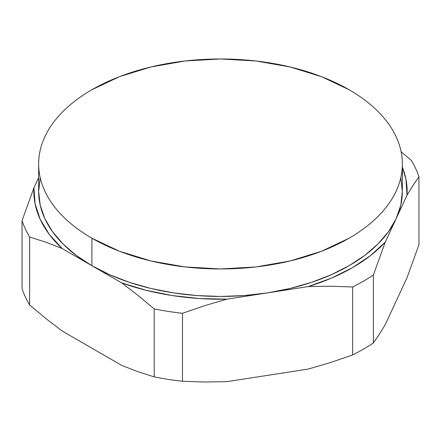 <?xml version="1.0" encoding="UTF-8"?>
<svg xmlns="http://www.w3.org/2000/svg" width="441" height="441" viewBox="0 0 441 441"><rect width="100%" height="100%" fill="white"/><g stroke="black" fill="none" stroke-linecap="round" stroke-linejoin="round"><path stroke-width="0.66" d="M396.156 218.637A181.852 104.991 0 0 0 402.352 191.46L400.797 205.164L396.156 218.637L407.043 195.176L405.946 179.239L402.352 167.178A186.653 107.764 180 0 1 407.043 195.176L413.046 185.33L418.95 176.78L418.95 244.744L407.043 277.67L385.269 324.582L379.266 334.432L373.362 342.977L373.362 275.013L385.269 242.092L396.156 218.637L388.51 231.641L377.987 243.956L364.773 255.378L349.09 265.702L331.202 274.754L311.423 282.383L290.09 288.458L267.566 292.874A181.852 104.991 0 0 0 396.156 218.637L407.043 195.176L413.046 185.33L418.95 176.78A202.055 116.656 0 0 0 411.365 160.441L401.117 151.748L411.365 160.441A202.055 116.656 180 0 1 418.95 176.78L418.95 244.744L407.043 277.67L385.269 324.582L379.266 334.432L373.362 342.977A202.055 116.656 180 0 1 352.64 354.939L330.469 362.568L308.193 369.078L226.939 381.647L204.525 382.027L182.491 381.261L182.491 313.297L204.668 305.674L226.939 299.158L308.193 286.589L331.555 278.073L352.48 267.659L370.517 255.576L385.269 242.092L396.156 218.637M38.648 163.964C38.648 170.86 39.811 177.684 42.143 184.448C44.475 191.207 47.92 197.772 52.49 204.144C57.06 210.511 62.661 216.564 69.298 222.297C75.929 228.025 83.47 233.328 91.91 238.206L119.467 251.26L150.91 260.962L185.022 266.937L220.5 268.955L255.978 266.937L290.09 260.962L321.533 251.26L349.09 238.206C357.53 233.328 365.071 228.025 371.702 222.297C378.339 216.564 383.94 210.511 388.51 204.144C393.08 197.772 396.525 191.207 398.857 184.448C401.189 177.684 402.352 170.86 402.352 163.964C402.352 157.073 401.189 150.243 398.857 143.479C396.525 136.721 393.08 130.156 388.51 123.789C383.94 117.416 378.339 111.369 371.702 105.636C365.071 99.903 357.53 94.6 349.09 89.727L321.533 76.668L290.09 66.966L255.978 60.99L220.5 58.973L185.022 60.99L150.91 66.966L119.467 76.668L91.91 89.727C83.47 94.6 75.929 99.903 69.298 105.636C62.661 111.369 57.06 117.416 52.49 123.789C47.92 130.156 44.475 136.721 42.143 143.479C39.811 150.243 38.648 157.073 38.648 163.964L38.648 191.46A181.852 104.991 0 0 0 91.91 265.702L121.655 282.874L146.109 290.294L172.188 295.553L199.332 298.529L226.939 299.158L308.193 286.589L330.607 286.215L352.64 286.975L352.64 354.939L330.469 362.568L308.193 369.078L226.939 381.647L204.525 382.027L182.491 381.261A202.055 116.656 180 0 1 154.19 376.884L137.983 371.719L121.655 365.363L62.17 331.02L45.77 318.463L29.635 304.974L29.635 237.004A202.055 116.656 180 0 1 22.05 220.665L33.957 187.745L22.05 220.665A202.055 116.656 0 0 0 29.635 237.004L45.836 242.175L62.17 248.531L121.655 282.874L138.05 295.426L154.19 308.921L154.19 376.884L137.983 371.719L121.655 365.363L62.17 331.02L45.77 318.463L29.635 304.974L29.635 237.004L45.836 242.175L62.17 248.531A186.653 107.764 180 0 1 33.957 187.745L38.648 177.64L33.957 187.745L35.054 203.681L40.208 219.353L49.315 234.414L62.17 248.531L91.91 265.702L91.91 238.206A181.852 104.991 180 0 1 38.648 163.964A181.852 104.991 180 0 1 150.91 66.966A181.852 104.991 180 0 1 349.09 89.727A181.852 104.991 180 0 1 402.352 163.964A181.852 104.991 180 0 1 290.09 260.962A181.852 104.991 180 0 1 91.91 238.206L91.91 265.702A181.852 104.991 0 0 0 267.566 292.874L244.237 295.553L220.5 296.451L196.763 295.553L173.434 292.874L150.91 288.458L129.577 282.383L109.798 274.754L91.91 265.702L76.227 255.378L63.013 243.956L52.49 231.641L44.844 218.637L40.203 205.164L38.648 191.46L40.203 177.756M400.797 177.756L402.352 191.46L402.352 163.964M22.05 220.665L22.05 288.635A202.055 116.656 0 0 0 29.635 304.974A202.055 116.656 180 0 1 22.05 288.635L22.05 220.665M385.269 242.092A186.653 107.764 180 0 1 308.193 286.589L330.607 286.215L352.64 286.975A202.055 116.656 0 0 0 373.362 275.013L385.269 242.092M226.939 299.158A186.653 107.764 180 0 1 121.655 282.874L138.05 295.426L154.19 308.921A202.055 116.656 0 0 0 182.491 313.297L204.668 305.674L226.939 299.158M154.19 376.884A202.055 116.656 0 0 0 182.491 381.261L182.491 313.297A202.055 116.656 180 0 1 154.19 308.921L154.19 376.884M352.64 354.939A202.055 116.656 0 0 0 373.362 342.977L373.362 275.013A202.055 116.656 180 0 1 352.64 286.975L352.64 354.939"/></g></svg>
